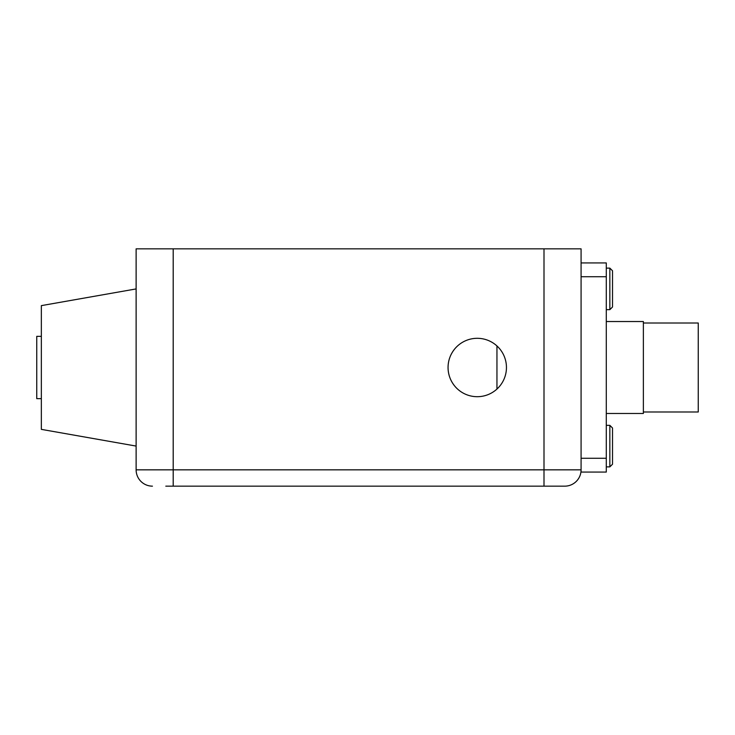 <?xml version="1.0" encoding="UTF-8"?>
<svg xmlns="http://www.w3.org/2000/svg" width="735" height="735" viewBox="0 0 735 735"><rect width="100%" height="100%" fill="white"/><g stroke="black" fill="none" stroke-linecap="round" stroke-linejoin="round"><path stroke-width="1.1" d="M455.011 348.592C450.454 354.068 448.129 360.37 448.056 367.5A29.198 29.198 0 0 0 477.254 396.698A29.198 29.198 0 0 0 506.452 367.5A29.198 29.198 0 0 0 477.254 338.302A29.198 29.198 0 0 0 448.056 367.5C448.129 374.611 450.445 380.914 455.011 386.408M172.67 486.157L171.65 486.157M173.203 486.157L173.203 469.84L136.122 469.84A16.317 16.317 0 0 0 152.439 486.157A16.317 16.317 0 0 1 136.122 469.84L136.122 248.843L173.203 248.843L173.203 469.84L544.001 469.84L544.001 248.843L581.082 248.843L581.082 469.84A16.317 16.317 0 0 1 564.765 486.157L165.798 486.157M544.001 248.843L173.203 248.843M136.122 446.081L41.344 429.369L41.344 305.631L136.122 288.919M643.373 323.005L698.25 323.005L698.25 411.995L643.373 411.995M581.082 262.937L606.292 262.937L606.292 276.727L581.082 276.727M606.292 321.526L643.373 321.526L643.373 413.474L606.292 413.474M606.292 276.727L606.292 472.063L581.082 472.063L581.082 469.84L544.001 469.84L544.001 486.157M606.292 458.272L581.082 458.272M41.344 398.646L36.75 398.646L36.75 336.354L41.344 336.354M609.848 309.656L612.521 306.982L612.521 270.792L609.848 268.128L609.848 309.656L606.292 309.656M609.848 466.872L612.521 464.208L612.521 428.018L609.848 425.344L609.848 466.872L606.292 466.872M564.765 486.157A16.317 16.317 0 0 0 581.082 469.84M496.952 389.054L496.952 345.946M606.292 268.128L609.848 268.128M606.292 425.344L609.848 425.344"/></g></svg>
